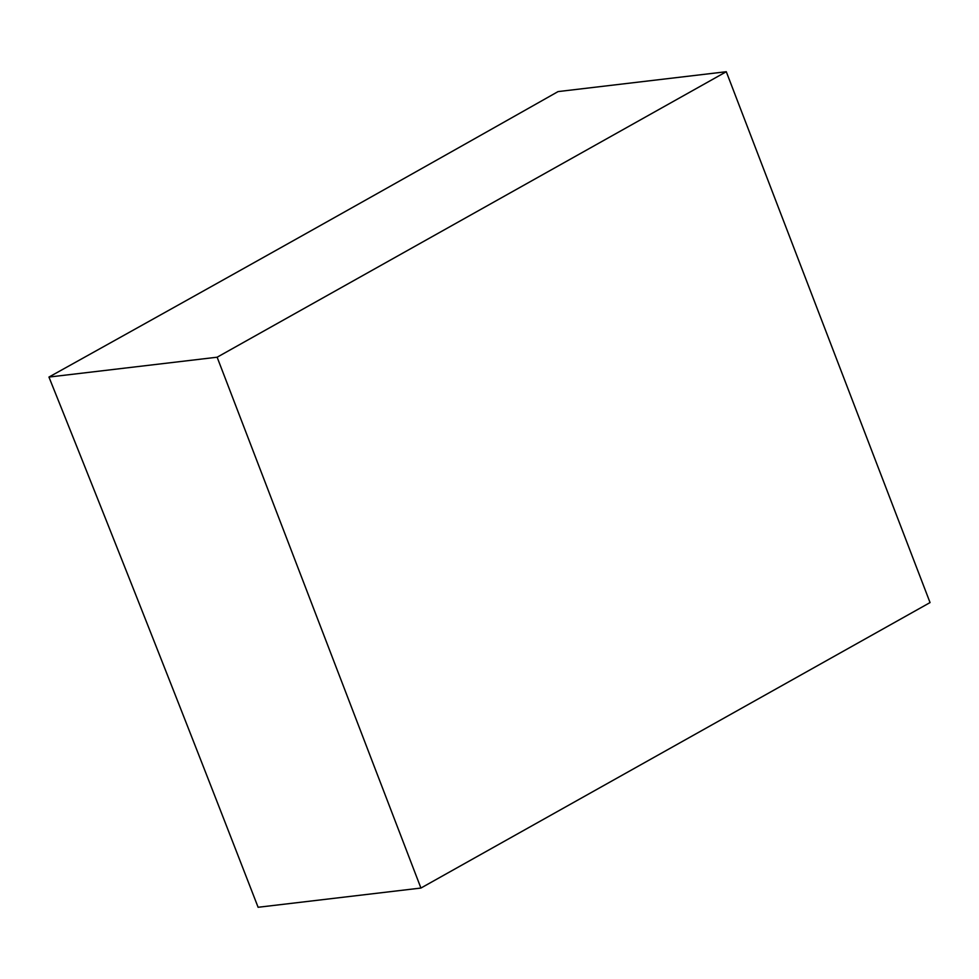 <?xml version="1.0" encoding="UTF-8"?>
<svg xmlns="http://www.w3.org/2000/svg" width="979" height="979" viewBox="0 0 979 979"><rect width="100%" height="100%" fill="white"/><g stroke="black" fill="none" stroke-linecap="round" stroke-linejoin="round"><path stroke-width="1.47" d="M726.283 71.724L558.079 91.585A28962.516 5571.452 159 0 1 304.922 234.165A28962.516 5571.452 159 0 1 48.95 377.062A28969.308 17151.174 60.7 0 1 258.101 907.276L420.921 888.051L217.142 357.213L726.283 71.724L930.05 602.574L420.921 888.051M48.95 377.062L217.142 357.213"/></g></svg>
